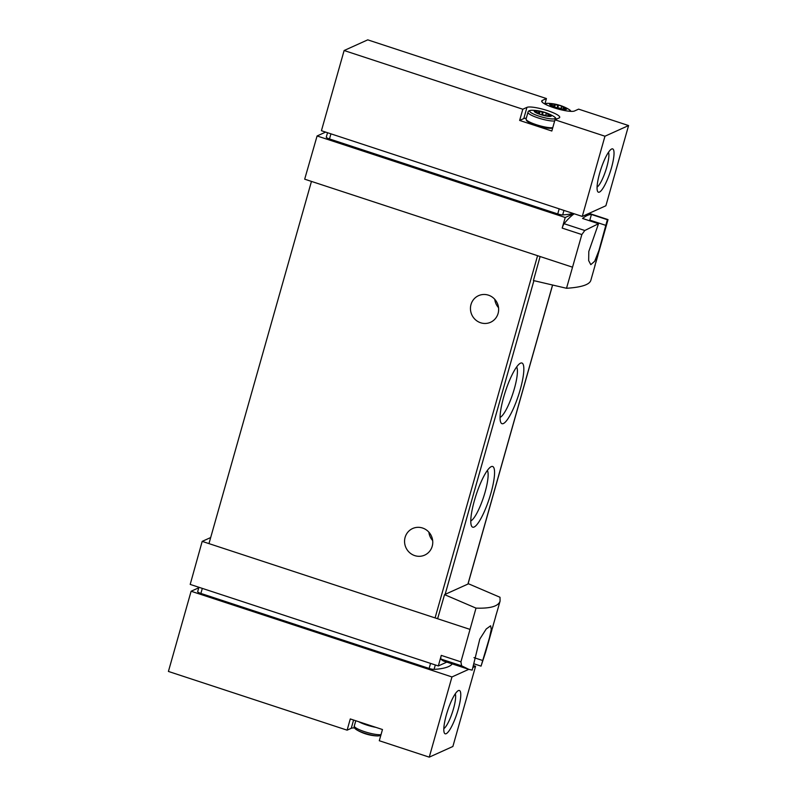 <?xml version="1.0" encoding="UTF-8"?>
<svg xmlns="http://www.w3.org/2000/svg" width="797" height="797" viewBox="0 0 797 797"><rect width="100%" height="100%" fill="white"/><g stroke="black" fill="none" stroke-linecap="round" stroke-linejoin="round"><path stroke-width="1.2" d="M488.611 641.605A136.865 25.653 -164.2 0 1 488.581 641.715A136.865 25.653 -164.2 0 1 488.541 641.854L485.971 650.91A136.865 25.653 -164.2 0 1 485.791 651.398L485.423 652.693A136.865 25.653 15.8 0 0 485.652 652.066A136.865 25.653 15.8 0 0 485.781 651.428L485.801 651.378M486.05 650.661L488.541 641.824M476.008 608.121C490.404 608.609 498.424 606.268 500.078 601.097L500.018 597.282L468.526 583.793L444.547 594.632L476.008 608.121L460.925 661.849L441.269 655.383L438.33 665.943L190.194 584.41L202.189 541.382L208.963 543.614L311.458 181.407L304.683 179.176L317.086 135.968L565.232 217.491L562.184 228.091A4.563 0.976 108.2 0 1 564.127 223.708A136.865 29.2 108.2 0 1 574.219 213.775M485.652 652.066L481.049 666.133L489.428 637.929L491.271 629.371L490.613 625.794L486.21 629.002L479.804 639.084L472.193 670.128L468.855 669.36L461.602 665.824L460.925 661.849M492.855 626.601L492.486 627.916A136.865 25.653 -164.2 0 1 492.397 628.185L493.353 624.818M497.497 610.163L495.535 616.848A136.865 25.653 15.8 0 0 495.744 616.36L491.45 631.294A136.865 25.653 15.8 0 0 491.749 630.507A136.865 25.653 15.8 0 0 491.908 629.67M602.542 238.97A136.865 25.653 15.8 0 0 602.681 238.343L602.313 239.608A136.865 25.653 15.8 0 0 602.542 238.97L594.841 265.8A136.865 25.653 15.8 0 0 595.22 264.843L590.806 280.454C589.411 284.708 581.312 287.318 566.518 288.275L581.84 234.557L584.789 230.502L598.517 223.708L582.577 218.468A136.865 29.2 108.2 0 1 591.434 214.473L589.83 220.111A23.262 4.961 108.2 0 1 589.8 220.849M598.517 223.708L588.804 251.473L588.664 260.599L590.796 264.654L594.682 261.277L598.936 250.487L607.374 219.713L608.011 219.643L605.471 228.619A136.865 25.653 -164.2 0 1 605.431 228.759L604.893 230.602M602.94 237.566L605.441 228.739M604.903 230.612L602.871 237.815A136.865 25.653 -164.2 0 1 602.681 238.313M597.092 258.238L595.957 262.253A136.865 25.653 -164.2 0 1 595.837 262.621L597.959 255.16M595.249 264.405L595.389 263.907A136.865 25.653 15.8 0 0 595.399 263.837M452.258 663.911A136.865 25.653 -164.2 0 1 434.066 669.38A4.563 0.857 -164.2 0 1 429.135 668.434L200.884 593.436A4.563 0.857 -164.2 0 1 197.676 591.663L198.911 587.279M519.644 120.437L551.823 131.017L555.001 119.799L604.963 136.217L582.268 216.425L321.43 130.718L344.125 50.52L522.812 109.229L519.644 120.437L523.778 118.574A17.335 3.248 -164.2 0 1 526.299 118.195M582.268 216.425L605.889 205.756L628.584 125.557L578.612 109.139L574.478 111.002A17.335 3.248 -164.2 0 1 555.688 108.312A17.335 3.248 -164.2 0 1 541.711 101A17.335 3.248 -164.2 0 1 542.299 100.432L546.433 98.559L367.746 39.85L344.125 50.52M544.989 103.67L546.433 98.559M522.812 109.229L526.947 107.366A17.335 3.248 -164.2 0 1 545.746 110.056A17.335 3.248 -164.2 0 1 559.723 117.368A17.335 3.248 -164.2 0 1 559.135 117.936L555.001 119.799M628.584 125.557L604.963 136.217M573.202 213.447A136.865 25.653 -164.2 0 1 562.672 214.901A4.563 0.857 -164.2 0 1 557.741 213.945L329.49 138.957A4.563 0.857 -164.2 0 1 326.282 137.174L327.537 132.73M573.77 213.636L565.232 217.491M325.634 132.103L317.086 135.968M572.276 267.095L311.458 181.407M566.518 288.275L533.422 280.544L540.117 256.534M469.782 629.311L208.963 543.614M444.547 594.632L437.623 618.741M474.404 500.586A31.94 6.814 108.2 0 0 471.525 525.99A31.94 6.814 108.2 0 0 489.149 498.972A31.94 6.814 108.2 0 0 490.982 466.773A31.94 6.814 108.2 0 0 474.404 500.586M503.684 397.095A31.94 6.814 108.2 0 0 500.815 422.5A31.94 6.814 108.2 0 0 518.429 395.491A31.94 6.814 108.2 0 0 520.272 363.293A31.94 6.814 108.2 0 0 503.684 397.095M481.049 666.133L473.727 663.722M441.269 655.383A4.563 0.976 108.2 0 0 440.94 659.039A136.865 29.2 108.2 0 0 444.108 661.231L468.855 669.36M438.33 665.943L446.798 662.118M437.702 618.472A2.74 0.518 -164.2 0 1 435.082 617.904L537.577 255.698M488.451 295.169A14.595 13.997 65.7 0 1 498.603 308.27A14.595 13.997 65.7 0 1 490.563 322.277A14.595 13.997 65.7 0 1 471.794 314.735A14.595 13.997 65.7 0 1 478.539 295.667A14.595 13.997 65.7 0 1 488.451 295.169M422.569 528.022A14.595 13.997 65.7 0 1 432.721 541.113A14.595 13.997 65.7 0 1 424.671 555.12A14.595 13.997 65.7 0 1 405.902 547.579A14.595 13.997 65.7 0 1 412.657 528.511A14.595 13.997 65.7 0 1 422.569 528.022M494.758 299.303A14.595 13.997 -114.3 0 0 498.553 307.702M428.866 532.147A14.595 13.997 -114.3 0 0 432.661 540.555M500.068 417.399A26.998 5.758 108.2 0 0 512.84 393.648A26.998 5.758 108.2 0 0 516.645 366.959M470.788 520.889A26.998 5.758 108.2 0 0 483.56 497.139A26.998 5.758 108.2 0 0 487.365 470.439M210.677 537.547L202.189 541.382M482.643 660.484L473.986 657.645M605.77 225.352L589.83 220.111M607.374 219.713L591.434 214.473M611.448 167.888A22.814 4.872 -71.8 0 1 597.591 191.37A22.814 4.872 -71.8 0 1 600.928 169.034A22.814 4.872 -71.8 0 1 611.488 149.079A22.814 4.872 -71.8 0 1 611.448 167.888M552.69 127.978A13.688 2.57 -164.2 0 1 538.105 126.016A13.688 2.57 -164.2 0 1 526.687 120.188M608.509 152.247A18.859 4.025 -71.8 0 1 606.766 167.151A18.859 4.025 -71.8 0 1 597.073 187.056M560.45 105.543A8.897 1.664 -164.2 0 1 561.915 106.051A8.897 1.664 -164.2 0 1 564.645 109.478A8.897 1.664 -164.2 0 1 551.096 105.642A8.897 1.664 -164.2 0 1 555.22 104.158A8.897 1.664 -164.2 0 1 560.45 105.543M564.097 109.179L564.445 109.089A3.377 0.638 -164.2 0 1 562.084 108.93L560.998 108.531A3.377 0.638 -164.2 0 0 558.458 107.964L557.761 107.984A3.377 0.638 -164.2 0 1 554.612 106.947L554.533 106.678A3.377 0.638 -164.2 0 0 552.7 105.802L551.494 105.453A3.377 0.638 -164.2 0 1 550.558 104.706A3.377 0.638 -164.2 0 1 550.677 104.586L551.683 104.726A3.377 0.638 -164.2 0 0 552.421 104.546A3.377 0.638 -164.2 0 0 552.391 104.417L551.873 104.048A3.377 0.638 -164.2 0 1 554.214 104.228L555.3 104.626A3.377 0.638 -164.2 0 0 557.84 105.184L558.528 105.174A3.377 0.638 -164.2 0 1 561.686 106.21L561.755 106.479A3.377 0.638 -164.2 0 0 563.599 107.356L564.804 107.705A3.377 0.638 -164.2 0 1 565.74 108.452A3.377 0.638 -164.2 0 1 565.621 108.561L564.605 108.422L564.804 107.705M564.166 108.9L563.907 108.741A3.377 0.638 -164.2 0 1 563.877 108.611A3.377 0.638 -164.2 0 1 564.605 108.422M545.098 112.477A8.897 1.664 -164.2 0 1 546.563 112.985A8.897 1.664 -164.2 0 1 549.292 116.412A8.897 1.664 -164.2 0 1 535.743 112.576A8.897 1.664 -164.2 0 1 539.868 111.092A8.897 1.664 -164.2 0 1 545.098 112.477M548.744 116.113L549.073 116.043A3.377 0.638 -164.2 0 1 546.732 115.864L545.646 115.465A3.377 0.638 -164.2 0 0 543.106 114.907L542.418 114.917A3.377 0.638 -164.2 0 1 539.26 113.881L539.18 113.612A3.377 0.638 -164.2 0 0 537.347 112.736L536.142 112.387A3.377 0.638 -164.2 0 1 535.205 111.64A3.377 0.638 -164.2 0 1 535.325 111.52L536.331 111.66A3.377 0.638 -164.2 0 0 537.068 111.48A3.377 0.638 -164.2 0 0 537.039 111.351L536.52 110.982A3.377 0.638 -164.2 0 1 538.862 111.162L539.948 111.56A3.377 0.638 -164.2 0 0 542.488 112.118L543.175 112.108A3.377 0.638 -164.2 0 1 546.334 113.144L546.413 113.413A3.377 0.638 -164.2 0 0 548.246 114.29L549.452 114.638A3.377 0.638 -164.2 0 1 550.388 115.386A3.377 0.638 -164.2 0 1 550.269 115.505L549.253 115.356L549.452 114.638M548.824 115.834L548.555 115.675A3.377 0.638 -164.2 0 1 548.525 115.545A3.377 0.638 -164.2 0 1 549.253 115.356M198.772 587.788L191.111 591.244L168.416 671.443L347.113 730.162L350.281 718.944L382.47 729.524L379.292 740.732L429.254 757.15L452.875 746.48L475.57 666.282L472.94 667.468M468.785 669.341L451.959 676.942L191.111 591.244M475.57 666.282L473.478 665.595M451.959 676.942L429.254 757.15M353.579 720.03L351.248 728.289A17.335 3.248 -164.2 0 1 354.595 727.93M351.248 728.289L347.113 730.162M458.195 709.479A22.814 4.872 -71.8 0 1 444.337 732.961A22.814 4.872 -71.8 0 1 447.665 710.625A22.814 4.872 -71.8 0 1 458.235 690.67A22.814 4.872 -71.8 0 1 458.195 709.479M455.256 693.838A18.859 4.025 -71.8 0 1 453.503 708.732A18.859 4.025 -71.8 0 1 443.819 728.637M377.768 735.96A13.33 2.501 15.8 0 1 364.438 733.17A13.33 2.501 15.8 0 1 357.195 730.142A43.795 43.795 0 0 0 363.811 733.25A8.897 1.664 15.8 0 0 365.275 733.758A8.897 1.664 15.8 0 0 370.515 735.143A43.795 43.795 0 0 0 377.768 735.96L380.737 735.621M429.135 668.434L430.559 663.393M200.884 593.436L202.308 588.395M434.066 669.38L435.321 664.957M559.185 208.834L557.741 213.945M330.934 133.846L329.49 138.957M563.947 210.398L562.672 214.901M581.84 234.557L562.184 228.091M445.134 594.363L533.91 280.654M467.929 584.062L552.55 285.017M461.602 665.824L440.94 659.039M584.789 230.502L564.127 223.708M541.92 101.787L542.299 100.432M523.778 118.574L526.947 107.366M561.915 106.051A43.795 43.795 0 0 1 568.53 109.159A13.33 2.501 -164.2 0 1 570.652 111.341M544.999 104.088A13.33 2.501 -164.2 0 1 547.957 103.331L544.58 103.849M546.563 112.985A43.795 43.795 0 0 1 553.178 116.093A13.33 2.501 -164.2 0 1 550.597 118.833A13.33 2.501 -164.2 0 1 533.362 113.951A13.33 2.501 -164.2 0 1 532.605 110.265C529.696 110.195 528.152 110.863 527.973 112.277L526.06 119.022A14.595 2.74 -164.2 0 0 536.6 124.79A14.595 2.74 -164.2 0 0 552.769 127.679M554.672 120.945A14.595 2.74 -164.2 0 1 538.503 118.046A14.595 2.74 -164.2 0 1 527.973 112.277M551.076 105.234L551.235 104.656M551.484 105.453L551.683 104.726M553.656 106.18L554.214 104.228M554.304 106.519L554.881 104.457M554.642 106.957L555.3 104.626M557.093 107.814L557.84 105.184M557.302 107.874L558.069 105.164M557.741 107.974L558.528 105.174M561.028 108.541L561.686 106.21M561.168 108.581L561.755 106.479M563.09 109.119L563.599 107.356M563.618 109.169L564.097 107.485M535.723 112.168L535.883 111.59M536.132 112.387L536.331 111.66M538.304 113.114L538.862 111.162M538.951 113.453L539.529 111.391M539.29 113.891L539.948 111.56M541.741 114.758L542.488 112.118M541.95 114.808L542.717 112.098M542.388 114.907L543.175 112.108M545.676 115.475L546.334 113.144M545.815 115.515L546.413 113.413M547.748 116.053L548.246 114.29M548.266 116.103L548.744 114.419M357.195 730.142C354.675 728.677 353.719 727.292 354.306 725.997A14.595 2.74 15.8 0 0 364.578 731.676A14.595 2.74 15.8 0 0 381.016 734.655M358.76 721.733A14.595 2.74 15.8 0 0 366.481 724.941A14.595 2.74 15.8 0 0 375.915 727.372M488.581 641.715L491.749 630.507M497.507 610.163L500.078 601.097M468.008 584.032L552.62 285.027M607.981 219.583L589.053 213.357M555.22 104.158A43.795 43.795 0 0 0 547.957 103.331M568.53 109.159L571.13 111.361M539.868 111.092A43.795 43.795 0 0 0 532.605 110.265M553.178 116.093C555.698 117.548 556.655 118.932 556.067 120.227M552.62 128.197L548.565 128.257L537.816 125.946L528.74 122.31L526.628 120.755L526.06 119.022M552.102 105.652L552.421 104.546M561.118 108.561L561.726 106.419M563.718 109.179L563.877 108.611M536.76 112.586L537.068 111.48M545.766 115.505L546.373 113.353M548.366 116.113L548.525 115.545M354.306 725.997L355.791 720.757"/></g></svg>
